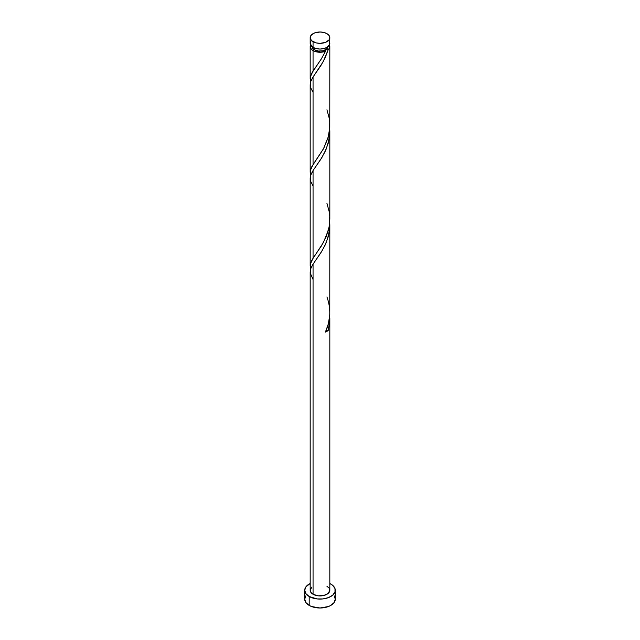 <?xml version="1.0" encoding="UTF-8"?>
<svg xmlns="http://www.w3.org/2000/svg" width="640" height="640" viewBox="0 0 640 640"><rect width="100%" height="100%" fill="white"/><g stroke="black" fill="none" stroke-linecap="round" stroke-linejoin="round"><path stroke-width="0.96" d="M310.92 41.208L310.368 44.488L313.056 47.392L313.056 41.68A9.824 5.672 180 0 1 310.176 37.672A9.824 5.672 180 0 1 316.24 32.432A9.824 5.672 180 0 1 326.944 33.664L323.76 32.432L320 32L314.544 32.952L310.92 35.504L310.368 38.776L311.832 40.824L316.24 42.912L320 43.344L325.456 42.392L329.08 39.84L329.824 37.672L329.08 35.504L326.944 33.664A9.824 5.672 180 0 1 329.824 37.672A9.824 5.672 180 0 1 323.76 42.912A9.824 5.672 180 0 1 313.056 41.68L313.056 47.392A9.824 5.672 0 0 0 323.76 48.616A9.824 5.672 0 0 0 329.824 43.376L329.08 41.208M312.144 46.584L312.736 48.32L314.44 49.792L314.44 48.056L314.44 49.792A7.856 4.536 0 0 0 325.56 49.792A7.856 4.536 0 0 0 327.848 46.784M305.88 595.8L304.72 599.176A15.28 8.824 0 0 0 309.192 605.416L309.192 596.504L317.016 598.92L322.984 598.92L328.488 597.6L332.704 595.168L334.992 591.984L334.992 588.544L332.704 585.36L329.824 583.504A15.28 8.824 180 0 1 330.808 584.024A15.28 8.824 180 0 1 335.28 590.264A15.28 8.824 180 0 1 325.848 598.416A15.28 8.824 180 0 1 309.192 596.504L309.192 605.416A15.28 8.824 0 0 0 325.848 607.328A15.28 8.824 0 0 0 335.28 599.176L334.12 595.8M326.152 330.312L328.192 330.472L329.736 321.424L329.72 315.64L329.536 323.6L328.192 330.472A9.824 5.672 180 0 1 325.424 332.064L328.408 323.672L329.776 314.712L329.824 225.04L329.08 233.056L326.232 242.584L321.92 251.072L313.056 264.144L313.056 594.272A9.824 5.672 0 0 0 323.76 595.504A9.824 5.672 0 0 0 329.824 590.264L328.168 593.416L323.76 595.504L318.08 595.824L313.056 594.272L313.056 264.144L310.92 268.152L310.176 271.832L310.176 590.264A9.824 5.672 0 0 0 313.056 594.272L310.92 592.432L310.176 590.264L311.832 587.112M329.824 318.328L329.824 590.264L329.08 588.096L326.944 586.256M313.056 279.52L310.264 273.088L310.648 268.92L312.888 264.408L320.864 252.776L325.024 245.312L328.192 236.888L329.736 227.84L329.72 222.056L329.824 225.04M324.704 52.84L325.424 51.312A9.824 5.672 180 0 1 313.056 50.6L313.056 71.008L321.12 59.24L324.704 52.84M310.752 175.488L310.368 170.464L313.056 164.592L313.056 76.976L320.864 65.608L325.024 58.144L328.192 49.72L329.536 47.952L329.424 44.984A9.824 5.672 180 0 1 329.824 46.584A9.824 5.672 180 0 1 328.192 49.72L323.104 61.864L313.056 76.976L313.056 164.592L323.76 148.28L328.168 137.408L329.776 127.504L329.824 46.584M329.824 219.072L329.824 131.456L329.08 139.472L326.232 149L321.92 157.488L313.056 170.56L313.056 258.176L321.44 245.888L326.232 236.616L329.08 227.088L329.824 219.072M310.752 269.072L310.368 264.048L313.056 258.176L313.056 170.56L320.864 159.192L325.024 151.728L328.192 143.304L329.736 134.256L329.72 128.472L329.824 131.456M310.752 81.904L310.368 76.88L313.056 71.008L313.056 50.6A9.824 5.672 180 0 1 310.176 46.584A9.824 5.672 180 0 1 310.576 44.984M310.176 172.28L310.176 84.664L310.92 80.984L313.056 76.976L310.648 81.752L310.216 83.848L310.808 88.032L313.056 92.352M310.176 265.864L310.176 178.248L310.92 174.568L313.056 170.56L310.648 175.336L310.216 177.432L310.808 181.616L313.056 185.936M312.152 46.784A7.856 4.536 0 0 0 314.44 49.792L318.464 51.04L323.008 50.776L326.536 49.104L327.856 46.584M325.016 50.376L325.56 49.792L328.192 49.72L325.56 49.792L324.984 50.544L325.424 51.312L320.696 52.248L314.336 51.224L311.832 49.736L310.368 47.696L310.92 44.416M309.192 596.504A15.28 8.824 180 0 1 304.72 590.264A15.28 8.824 180 0 1 310.176 583.504L305.88 586.888L304.72 590.264L305.88 593.64L309.192 596.504M304.72 590.264L304.72 599.176L305.88 602.552L309.192 605.416L311.512 606.512L320 608L328.488 606.512L330.808 605.416L334.12 602.552L335.28 599.176L335.28 590.264M310.176 37.672L310.176 43.376A9.824 5.672 0 0 0 313.056 47.392L316.24 48.616L320 49.048L323.76 48.616L326.944 47.392L329.632 44.488L329.824 37.672M326.192 330.304A1.968 1.136 180 0 1 328.192 330.472L325.424 332.064C330.672 320.64 331.176 308.928 326.944 296.944M325.56 49.792L325.424 51.312L321.336 58.888L311.808 73.112L310.264 77.44L310.672 81.68M326.944 109.776L329.192 118.112L329.736 122.688L329.352 131.888L328.44 136.384L323.464 148.816L311.808 166.696L310.264 171.024L310.672 175.264M326.944 203.36L329.192 211.696L329.736 216.272L329.352 225.472L328.44 229.968L323.464 242.408L311.808 260.28L310.264 264.608L310.672 268.848M310.176 78.696L310.176 46.584"/></g></svg>
